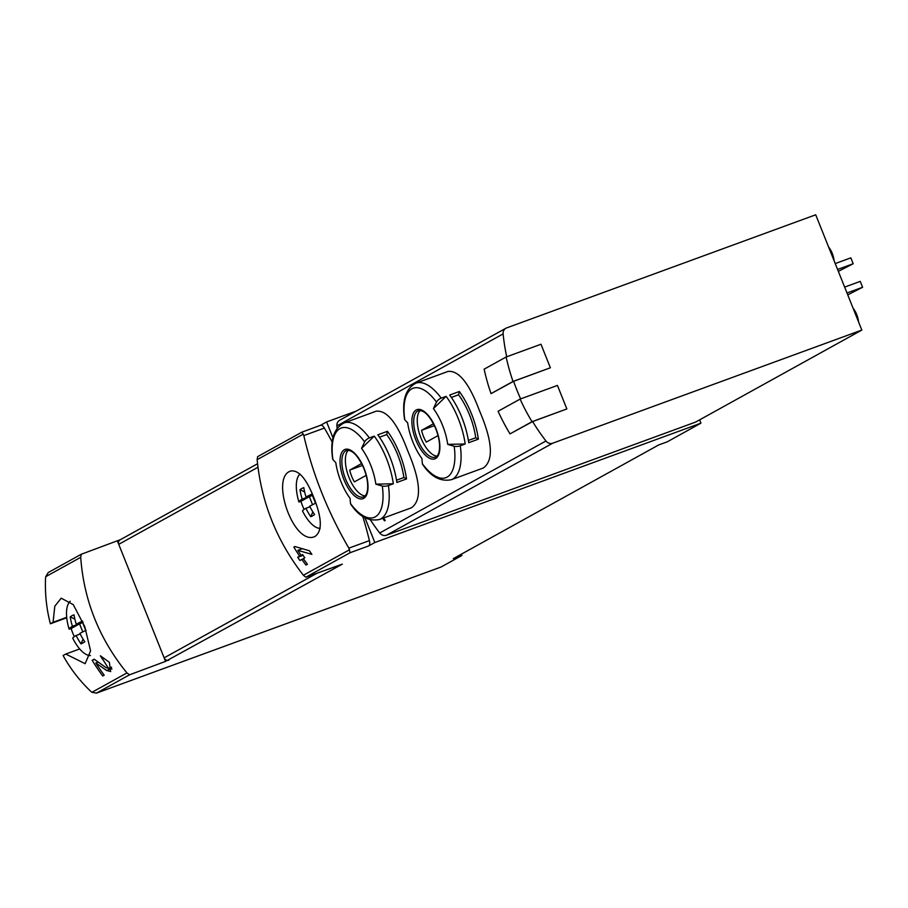 <?xml version="1.0" encoding="UTF-8"?>
<svg xmlns="http://www.w3.org/2000/svg" width="908" height="908" viewBox="0 0 908 908"><rect width="100%" height="100%" fill="white"/><g stroke="black" fill="none" stroke-linecap="round" stroke-linejoin="round"><path stroke-width="1.36" d="M129.515 674.826L165.551 661.376L117.325 540.805L81.277 554.255L80.698 557.33C83.865 600.438 99.278 638.971 126.938 672.93L129.515 674.826L96.464 693.122L91.946 692.305L90.55 691.136C79.439 680.478 70.291 668.606 63.106 655.519L65.762 654.055L85.148 663.691L90.584 650.832L84.773 626.679L73.253 604.615L61.176 598.179L54.809 606.215L53.061 622.286L66.715 617.292M53.061 622.286L50.394 623.762C46.558 609.257 44.923 594.184 45.525 578.566L45.706 576.694L48.237 572.551L81.277 554.255M102.559 659.004L108.438 668.322L106.066 667.664L94.182 659.197L92.173 660.309A190.396 170.954 61 0 0 102.729 675.995L104.193 675.177A190.396 170.954 -119 0 1 95.828 662.999L106.554 670.456L110.651 671.568L109.346 662.284L100.357 655.769A190.396 170.954 61 0 0 102.411 659.072L102.695 658.958M313.691 497.289C306.348 478.754 298.777 469.981 290.969 470.968C269.517 476.598 293.693 546.514 314.962 536.514C322.465 531.18 322.045 518.105 313.691 497.289M165.551 661.376L342.327 564.129L305.837 577.227L303.374 575.263C276.668 540.782 261.254 502.249 257.146 459.664L257.611 456.656L301.899 432.14L303.828 435.59C312.772 474.373 327.777 511.896 348.842 548.148L350.125 552.711L368.693 545.912L374.834 542.519L700.953 423.162L699.625 419.859M297.847 550.361A190.396 170.954 -119 0 0 301.115 555.378L302.58 554.561A190.396 170.954 -119 0 0 304.804 557.796L303.329 558.613A190.396 170.954 -119 0 0 307.426 564.254L305.962 565.071A190.396 170.954 61 0 1 301.865 559.419L299.912 560.508A190.396 170.954 61 0 1 297.688 557.274L299.651 556.184A190.396 170.954 61 0 1 293.874 547.104L294.93 546.525L309.435 550.793A190.396 170.954 -119 0 0 311.887 554.357L297.847 550.361L302.307 548.738M388.42 485.553A51.404 22.416 69.9 0 1 379.419 519.501L411.494 507.765C421.959 500.115 420.699 481.092 407.681 450.697C397.409 423.196 386.91 410.041 376.162 411.211L344.075 422.946A51.404 22.416 69.9 0 1 369.363 437.917L374.266 436.124A51.404 22.416 69.9 0 1 386.445 458.472A51.404 22.416 69.9 0 1 393.323 483.76L388.42 485.553A5.073 2.009 172 0 1 382.291 486.018A190.396 75.409 172 0 1 375.855 484.157L393.323 483.76M460.288 445.771A51.404 22.416 69.9 0 1 451.287 479.719L483.362 467.983C493.827 460.333 492.567 441.311 479.549 410.915C469.277 383.414 458.778 370.26 448.03 371.429L415.943 383.165A51.404 22.416 69.9 0 1 441.231 398.135L446.134 396.342A51.404 22.416 69.9 0 1 458.313 418.69A51.404 22.416 69.9 0 1 465.191 443.978L460.288 445.771A5.073 2.009 172 0 1 454.159 446.237A190.396 75.409 172 0 1 447.723 444.375L465.191 443.978M506.721 356.787A190.396 170.954 -119 0 1 503.123 333.894A6.345 5.698 -119 0 1 505.87 328.253A6.345 5.698 -119 0 1 506.596 327.924L815.713 214.787L861.828 330.069L552.7 443.206A6.345 5.698 -119 0 1 545.958 440.982A190.396 170.954 -119 0 1 532.621 421.562L566.853 408.941L532.02 421.698A191.667 172.089 -119 0 1 520.102 399.089L557.444 385.423L566.853 408.941M337.152 428.27A190.396 170.954 -119 0 1 336.902 425.909A6.345 5.698 -119 0 1 339.649 420.268L505.87 328.253M861.828 330.069L695.596 422.084L386.479 535.221A6.345 5.698 -119 0 1 379.726 532.996A190.396 170.954 -119 0 1 370.339 519.819M532.02 421.698L510.012 433.876L532.621 421.562M520.647 398.884A190.396 170.954 -119 0 1 513.622 381.315L550.384 367.774L513.043 381.439A191.667 172.089 -119 0 1 506.142 356.992L540.975 344.245L550.384 367.774M513.043 381.439L491.035 393.618L513.622 381.315M382.722 518.286A190.396 170.954 61 0 0 384.504 520.829L385.23 520.42A190.396 170.954 -119 0 1 383.539 517.991M50.394 623.762L66.761 617.769M117.325 540.805L120.31 539.715M332.998 437.894L326.608 421.936L320.547 425.296M326.608 421.936L356.174 411.12M440.789 567.103A6.345 2.769 -110.1 0 0 440.959 567.057A6.345 2.769 -110.1 0 0 441.14 566.978L461.877 555.492L461.355 554.175M700.953 423.162L667.221 441.833L658.629 444.977L453.296 558.636L461.877 555.492M305.837 577.227L350.125 552.711M374.834 542.519L364.868 517.583M471.502 413.866A51.404 22.416 69.9 0 1 478.38 439.154L468.721 442.684A51.404 22.416 -110.1 0 0 461.854 417.396A51.404 22.416 -110.1 0 0 449.676 395.048L459.323 391.507A51.404 22.416 69.9 0 1 471.502 413.866M441.231 398.135A5.073 2.542 143.6 0 0 436.521 402.119A190.396 95.544 143.6 0 0 433.411 408.589A38.613 16.832 69.9 0 1 442.559 425.375A38.613 16.832 69.9 0 1 447.723 444.375M454.159 446.237A47.602 20.748 69.9 0 1 422.402 463.806A190.396 95.544 143.6 0 1 421.97 458.631A38.613 16.832 69.9 0 1 407.658 422.844A190.396 75.409 172 0 1 404.764 419.7A5.073 2.009 172 0 1 404.548 419.235C401.79 400.564 405.592 388.545 415.943 383.165M422.402 463.806A5.073 2.542 143.6 0 0 422.663 464.476C430.971 476.768 440.505 481.853 451.287 479.719M399.634 453.648A51.404 22.416 69.9 0 1 406.512 478.936L396.853 482.466A51.404 22.416 -110.1 0 0 389.986 457.178A51.404 22.416 -110.1 0 0 377.807 434.83L387.455 431.289A51.404 22.416 69.9 0 1 399.634 453.648M369.363 437.917A5.073 2.542 143.6 0 0 364.653 441.901A190.396 95.544 143.6 0 0 361.543 448.37A38.613 16.832 69.9 0 1 370.691 465.157A38.613 16.832 69.9 0 1 375.855 484.157M382.291 486.018A47.602 20.748 69.9 0 1 350.533 503.588A190.396 95.544 143.6 0 1 350.102 498.413A38.613 16.832 69.9 0 1 335.79 462.626A190.396 75.409 172 0 1 332.896 459.482A5.073 2.009 172 0 1 332.68 459.017C329.922 440.346 333.724 428.326 344.075 422.946M350.533 503.588A5.073 2.542 143.6 0 0 350.794 504.258C359.103 516.55 368.637 521.635 379.419 519.501M853.1 308.243A12.689 5.539 69.9 0 1 856.709 314.543A12.689 5.539 69.9 0 1 858.537 321.841M828.629 247.078A12.689 5.539 69.9 0 1 832.25 253.377A12.689 5.539 69.9 0 1 834.066 260.664M844.633 287.098L860.251 281.378L862.6 287.257L847.754 294.896M862.6 287.257L846.994 292.978M835.224 263.57L850.841 257.849L853.191 263.74L838.345 271.367M853.191 263.74L837.573 269.449M365.095 495.904A24.754 10.794 69.9 0 1 348.468 476.087A24.754 10.794 69.9 0 1 348.366 450.209M361.6 463.534L349.716 470.106A18.092 7.888 -110.1 0 0 354.426 481.876L366.162 475.372M436.964 456.122A24.754 10.794 69.9 0 1 420.336 436.305A24.754 10.794 69.9 0 1 420.245 410.427M433.468 423.752L421.584 430.324A18.092 7.888 -110.1 0 0 426.295 442.094L438.031 435.59M361.543 448.37L374.266 436.124M379.499 437.213L386.706 434.58A46.331 20.203 69.9 0 1 403.878 477.517L406.512 478.936M386.706 434.58L387.455 431.289M396.512 480.219L403.878 477.517M362.542 465.418L349.716 470.106M433.411 408.589L446.134 396.342M451.367 397.432L458.574 394.798A46.331 20.203 69.9 0 1 475.747 437.735L478.38 439.154M458.574 394.798L459.323 391.507M468.38 440.437L475.747 437.735M434.41 425.636L421.584 430.324M510.012 433.876A191.667 172.089 -119 0 1 498.095 411.267L520.102 399.089M491.035 393.618A191.667 172.089 -119 0 1 484.134 369.17L506.142 356.992M441.14 566.978L96.464 693.122L440.959 567.057M368.693 545.912A6.345 2.769 -110.1 0 0 369.408 540.623A190.396 83.014 -110.1 0 0 362.735 516.266M332.26 442.219A190.396 83.014 -110.1 0 0 324.383 428.065A6.345 2.769 -110.1 0 0 320.637 425.262A6.345 2.769 -110.1 0 0 320.467 425.341L302.216 432.026M301.899 432.14L320.637 425.262M168.763 660.207A3.814 3.416 -119 0 1 164.132 657.857L317.04 573.22M257.94 467.279L118.732 544.335A3.814 3.416 -119 0 1 120.106 539.829L257.543 463.75M65.762 654.055L79.677 648.959M293.874 547.104L295.225 546.616M299.651 556.184L302.875 555.004M297.688 557.274L303.079 555.299M301.865 559.419L303.488 558.829M301.115 555.378L302.727 554.788M110.413 667.618L111.468 668.663A9.205 4.007 -110.1 0 0 111.911 669.071M92.173 660.309L94.523 659.446M95.828 662.999L98.177 662.136M312.556 504.712L309.344 496.676L300.923 501.329A29.555 12.882 -110.1 0 0 302.602 506.006A29.555 12.882 -110.1 0 0 304.078 509.433M312.273 493.884A60.723 3.711 158.2 0 0 306.03 497.005L312.59 494.599M306.03 497.005A60.723 54.525 -119 0 1 303.794 487.63A53.527 18.171 -161.6 0 0 299.981 489.741L304.623 491.852M299.981 489.741A60.723 54.525 -119 0 0 302.216 499.116L312.386 495.393L311.512 494.996M302.216 499.116A60.723 3.711 158.2 0 0 298.88 501.874A60.927 60.927 0 0 1 296.632 491.307A29.351 12.791 69.9 0 1 299.992 474.044M298.88 501.874A60.723 3.711 158.2 0 0 299.004 502.022L300.923 501.329M320.172 528.342A29.351 12.791 69.9 0 1 306.155 517.333A60.927 60.927 0 0 1 302.568 511.079A60.723 3.711 -21.8 0 1 305.882 508.287A60.723 54.525 -119 0 0 310.763 516.697A53.527 13.359 -60.7 0 0 314.577 514.586A60.723 54.525 -119 0 1 309.696 506.176A60.723 3.711 -21.8 0 1 315.859 503.1M312.817 495.155L309.344 496.676M309.991 506.789L305.882 508.287M310.763 516.697L312.851 511.919M315.53 503.248L312.386 495.393M82.776 631.9L79.563 623.864L71.142 628.529A29.555 12.882 -110.1 0 0 72.81 633.205A29.555 12.882 -110.1 0 0 74.297 636.621M82.492 621.072A60.723 3.711 158.2 0 0 76.249 624.193L82.798 621.798M76.249 624.193A60.723 54.525 -119 0 1 74.013 614.818A53.527 18.171 -161.6 0 0 70.2 616.929L74.842 619.04M70.2 616.929A60.723 54.525 -119 0 0 72.436 626.304L82.605 622.582L81.731 622.184M72.436 626.304A60.723 3.711 158.2 0 0 69.099 629.062A60.927 60.927 0 0 1 66.84 618.496A29.351 12.791 69.9 0 1 70.211 601.221M69.099 629.062A60.723 3.711 158.2 0 0 69.224 629.21L71.142 628.529M90.425 655.542A29.351 12.791 69.9 0 1 76.374 644.521A60.927 60.927 0 0 1 72.788 638.279A60.723 3.711 -21.8 0 1 76.102 635.486A60.723 54.525 -119 0 0 80.982 643.885A53.527 13.359 -60.7 0 0 84.796 641.774A60.723 54.525 -119 0 1 79.915 633.375A60.723 3.711 -21.8 0 1 86.078 630.288M83.037 622.343L79.563 623.864M80.21 633.977L76.102 635.486M80.982 643.885L83.071 639.107M85.749 630.447L82.605 622.582M91.946 692.305L126.938 672.93M45.706 576.694L80.698 557.33M257.146 459.664L303.374 434.069M303.374 575.263L349.614 549.681M336.902 425.909L503.123 333.894M379.726 532.996L545.958 440.982M435.976 428.69A26.196 11.418 69.9 0 1 429.246 458.086A26.196 11.418 69.9 0 1 412.425 416.046A26.196 11.418 69.9 0 1 435.976 428.69M404.764 419.7A47.602 20.748 69.9 0 1 436.521 402.119M364.108 468.471A26.196 11.418 69.9 0 1 357.377 497.868A26.196 11.418 69.9 0 1 340.557 455.827A26.196 11.418 69.9 0 1 364.108 468.471M332.896 459.482A47.602 20.748 69.9 0 1 364.653 441.901M386.479 535.221L552.7 443.206M363.586 496.914A24.754 10.794 69.9 0 1 344.938 477.37A24.754 10.794 69.9 0 1 346.572 450.425C352.315 449.63 358.104 455.691 363.915 468.585C366.877 476.269 368.103 483.079 367.592 489.037C367.15 493.282 365.81 495.904 363.586 496.914M435.454 457.133A24.754 10.794 69.9 0 1 416.806 437.599A24.754 10.794 69.9 0 1 418.44 410.643C424.184 409.849 429.972 415.909 435.783 428.803C438.746 436.487 439.971 443.297 439.461 449.256C439.018 453.501 437.679 456.122 435.454 457.133M303.828 435.59L324.383 428.065M348.842 548.148L369.408 540.623M106.554 670.456L111.468 668.663M108.449 668.333L111.605 667.176"/></g></svg>

